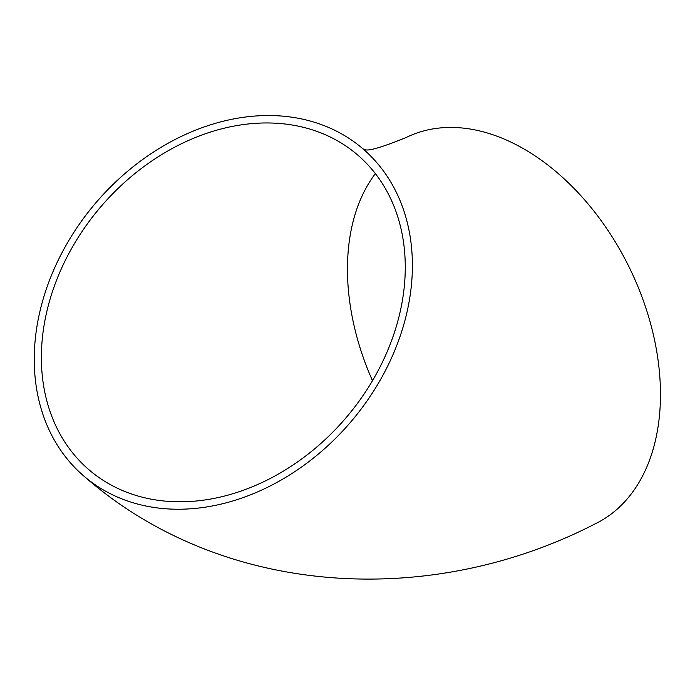<?xml version="1.0" encoding="UTF-8"?>
<svg xmlns="http://www.w3.org/2000/svg" width="695" height="695" viewBox="0 0 695 695"><rect width="100%" height="100%" fill="white"/><g stroke="black" fill="none" stroke-linecap="round" stroke-linejoin="round"><path stroke-width="1.04" d="M406.193 137.497A215.05 143.031 63.9 0 1 406.488 137.349A215.05 143.031 63.9 0 1 629.435 267.731A215.05 143.031 63.9 0 1 595.38 523.752C430.622 608.889 223.069 597.804 84.399 476.544A215.05 168.077 130.2 0 1 63.853 249.244A215.05 168.077 130.2 0 1 362.251 148.235A215.05 168.077 130.2 0 1 351.618 420.97A215.05 168.077 130.2 0 1 84.399 476.544M372.494 380.712A206.936 137.636 63.9 0 1 375.37 173.611M69.865 251.625A206.936 161.735 130.2 0 1 357.004 154.429A206.936 161.735 130.2 0 1 362.938 395.707A206.936 161.735 130.2 0 1 125.526 491.765A206.936 161.735 130.2 0 1 89.638 470.35A206.936 161.735 130.2 0 1 69.865 251.625M406.488 137.349C381.086 147.696 367.108 151.692 364.554 149.329L363.346 149.164M363.676 149.295L362.251 148.235"/></g></svg>
